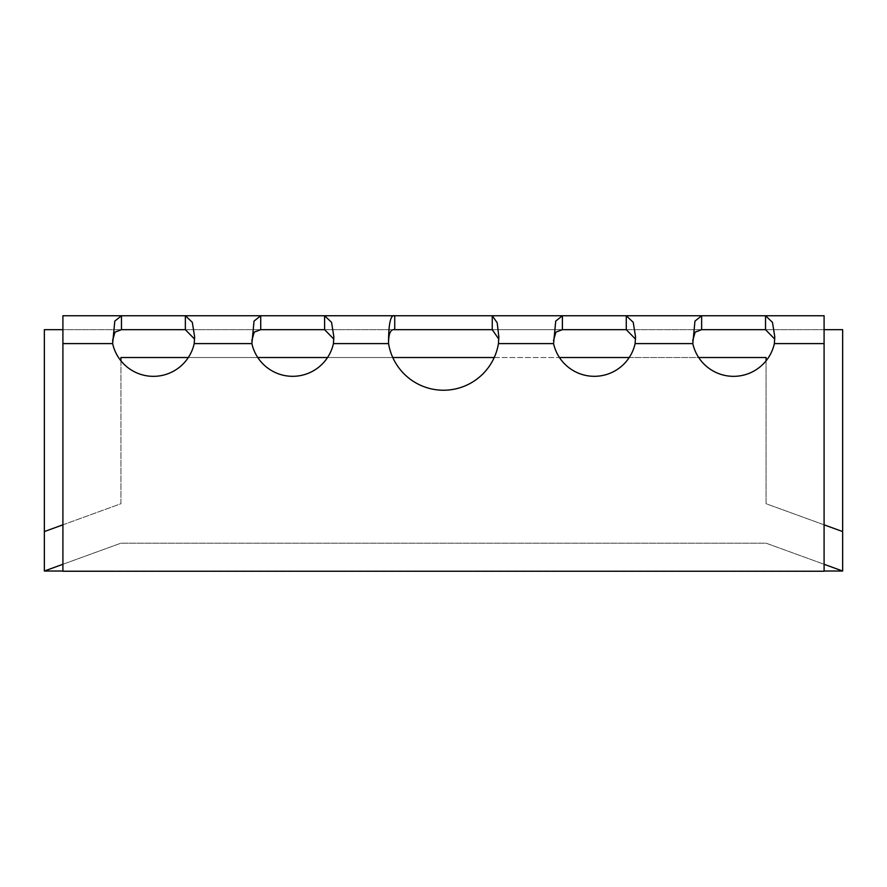 <?xml version="1.0" encoding="UTF-8"?>
<svg xmlns="http://www.w3.org/2000/svg" width="887" height="887" viewBox="0 0 887 887"><rect width="100%" height="100%" fill="white"/><g stroke="black" fill="none" stroke-linecap="round" stroke-linejoin="round"><path stroke-width="0.67" stroke-dasharray="4.43 3.33" d="M766.069 360.798L766.069 503.727L842.65 531.568L842.65 571.028L766.069 543.177L120.931 543.177L766.069 543.177L824.09 564.276M62.91 564.276L120.931 543.177L44.35 571.028L824.09 571.028M62.91 571.028L842.65 571.028L842.65 329.676L44.35 329.676L44.35 571.028L44.35 531.568L44.35 571.028L113.968 571.017L44.35 571.028L44.35 531.568L120.931 503.727L120.931 360.798M62.91 524.827L120.931 503.727L120.931 357.528L766.069 357.528L766.069 503.727L824.09 524.827M188.299 357.528L257.773 357.528M327.536 357.528L392.764 357.528M494.236 357.528L559.464 357.528M629.227 357.528L698.701 357.528M842.65 571.017L842.65 506.045M765.525 329.676L824.09 329.676L824.09 315.75L62.91 315.75L62.91 329.676L824.09 329.676L121.475 329.676M44.35 506.045L44.35 571.017M626.277 329.676L701.639 329.676M492.263 329.676L562.402 329.676M324.598 329.676L394.737 329.676M185.361 329.676L260.723 329.676M242.761 315.75L166.922 315.75L242.761 315.761M647.144 315.75L713.47 315.75L647.144 315.761M572.869 315.75L592.793 315.75L572.869 315.761M492.23 315.75L458.202 315.761L492.23 315.75M418.742 315.75L397.088 315.75L418.742 315.761M293.087 315.75L314.32 315.75L293.087 315.761M186.824 315.761L185.361 315.75M557.69 315.75L568.135 315.75L557.69 315.761M577.88 315.75L621.421 315.75L577.88 315.761M635.269 315.75L656.923 315.75L635.269 315.761M692.669 315.75L714.323 315.75L692.669 315.761M628.229 315.761L626.277 315.75M512.908 315.75L543.775 315.75L512.908 315.761M548.099 315.75L567.591 315.75L548.099 315.761M235.088 315.75L267.907 315.761L235.088 315.761M260.723 315.75L260.168 315.75M352.993 315.75L322.059 315.75L352.993 315.761M445.795 315.75L449.687 315.75L445.795 315.761M528.186 315.75L506.155 315.75L528.186 315.761M774.739 339.1L774.362 343.602L824.09 343.602L824.09 571.25L62.91 571.25L62.91 343.602L112.638 343.602L112.582 340.619M194.575 339.1L194.198 343.602A41.767 41.767 0 0 1 112.638 343.602M333.822 339.1L333.434 343.602A41.767 41.767 0 0 1 251.886 343.602L251.83 340.619M498.793 339.111L498.45 343.602A55.693 55.693 0 0 1 388.55 343.602L388.55 342.837M635.502 339.1L635.114 343.602A41.767 41.767 0 0 1 553.566 343.602L553.51 340.619M774.362 343.602A41.767 41.767 0 0 1 692.802 343.602L692.747 340.619M824.09 315.75L824.09 343.602M62.91 315.75L62.91 343.602M562.724 315.761L552.978 315.761L562.724 315.75M177.4 315.761L225.875 315.75L177.4 315.761M283.374 315.761L306.58 315.761L283.374 315.75M467.748 315.761L484.502 315.761L467.748 315.75M538.642 315.761L513.895 315.761L538.642 315.75M621.421 315.761L598.98 315.761L621.421 315.75M680.651 315.761L713.47 315.75L680.651 315.761M694.044 315.761L705.73 315.761L694.044 315.75M228.225 315.761L244.49 315.761L228.236 315.75M190.095 315.761L225.664 315.761L190.095 315.75M231.751 315.761L258.649 315.761L231.751 315.75M265.235 315.761L238.692 315.761L265.235 315.75M194.198 343.602L251.886 343.602M333.434 343.602L388.55 343.602M498.45 343.602L553.566 343.602M635.114 343.602L692.802 343.602M112.571 341.484L112.571 339.355M774.783 340.22L774.783 336.849M635.547 340.22L635.547 336.849M692.736 341.484L692.736 339.355M498.827 340.231L498.827 336.849M553.499 341.484L553.499 339.355M333.867 340.22L333.867 336.849M194.63 340.22L194.63 336.849M251.808 341.484L251.808 339.355"/><path stroke-width="1.33" d="M62.91 564.276L44.35 571.028L62.91 571.028M824.09 571.028L842.65 571.028L842.65 329.676L824.09 329.676M62.91 329.676L44.35 329.676L44.35 531.568L62.91 524.827M842.65 571.028L824.09 564.276M824.09 524.827L842.65 531.568L842.65 506.045M698.701 357.528L766.069 357.528L766.069 360.798M120.931 360.798L120.931 357.528L188.299 357.528M257.773 357.528L327.536 357.528M392.764 357.528L494.236 357.528M559.464 357.528L629.227 357.528M44.35 506.045L44.35 571.028M701.639 329.676L765.525 329.676L765.525 315.75L824.09 315.75L824.09 571.25L62.91 571.25L62.91 343.602L112.638 343.602L114.8 321.116L121.475 315.75L765.525 315.75L772.466 322.325L774.783 336.849L774.362 343.602A41.767 41.767 0 0 1 692.802 343.602L694.964 321.116L701.639 315.75L701.639 329.676L695.131 332.148L692.747 340.619M626.277 315.75L633.229 322.325L635.547 336.849L635.114 343.602A41.767 41.767 0 0 1 553.566 343.602L555.728 321.116L562.402 315.75L562.402 329.676L626.277 329.676L626.277 315.75L628.229 315.75M394.737 329.676L492.263 329.676L492.263 315.75L497.186 322.757L498.827 336.849L498.45 343.602A55.693 55.693 0 0 1 388.55 343.602C388.517 333.645 390.579 329.01 394.737 329.676L394.737 315.75C390.579 314.408 388.517 323.688 388.55 343.602L388.55 343.158M260.723 329.676L324.598 329.676L324.598 315.75L331.55 322.325L333.867 336.849L333.434 343.602A41.767 41.767 0 0 1 251.886 343.602L254.037 321.116L260.723 315.75L260.723 329.676L254.203 332.148L251.83 340.619M62.91 343.602L62.91 315.75L121.475 315.75L121.475 329.676L185.361 329.676L185.361 315.75L186.824 315.75M260.168 315.75L260.723 315.75M185.361 315.75L192.313 322.325L194.63 336.849L194.198 343.602A41.767 41.767 0 0 1 112.638 343.602M112.582 340.619L114.966 332.148L121.475 329.676M765.525 329.676L774.739 339.1M626.277 329.676L635.502 339.1M492.263 329.676L498.793 339.111M553.51 340.619L555.894 332.148L562.402 329.676M324.598 329.676L333.822 339.1M185.361 329.676L194.575 339.1M774.362 343.602L824.09 343.602M635.114 343.602L692.802 343.602M498.45 343.602L553.566 343.602M333.434 343.602L388.55 343.602M194.198 343.602L251.886 343.602M498.827 337.503L498.827 336.849"/></g></svg>
